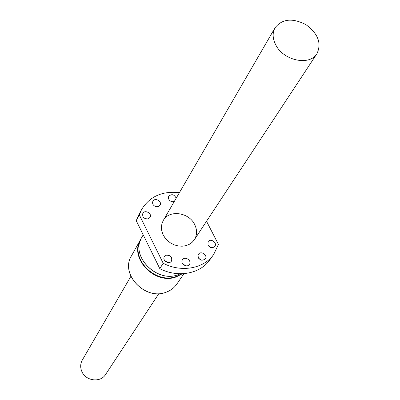 <?xml version="1.0" encoding="UTF-8"?>
<svg xmlns="http://www.w3.org/2000/svg" width="400" height="400" viewBox="0 0 400 400"><rect width="100%" height="100%" fill="white"/><g stroke="black" fill="none" stroke-linecap="round" stroke-linejoin="round"><path stroke-width="0.6" d="M276.035 45.415C272.54 38.91 272.215 33.02 275.07 27.735C282.23 18.785 292.515 17.76 305.935 24.66C318.095 33.59 321.77 43.25 316.96 53.65C309.87 65.985 284.115 60.94 276.035 45.415M158.855 293.63L105.58 374.49C100.58 382.915 85.73 381.12 81.86 371.545C80.17 367.535 80.315 363.715 82.3 360.085L130.885 276.32M211.925 256.865L209.865 259.79C200.24 273.885 177.805 278.09 159.81 268.64L136.245 220.68L139.32 214.89L141.485 209.745C149.545 196.485 162.185 190.79 179.4 192.675M136.245 220.68L138.395 215.57L141.485 209.745M206.53 221.265L218.43 244.42L213.695 254.425C204.01 268.615 181.365 272.82 163.185 263.265L139.32 214.89M210.93 258.3L213.695 254.425M159.81 268.64L163.185 263.265M194.69 224.58C188.975 212.17 168.98 209.505 163.235 220.54L161.905 223.71L161.4 227.185L161.745 230.795L162.925 234.36L164.895 237.71L167.55 240.68L170.765 243.115L174.385 244.905L178.23 245.96L182.105 246.225L185.825 245.69L189.205 244.39L192.085 242.385L194.33 239.78C197.175 235.105 197.295 230.04 194.69 224.58M170.13 200.86L171.14 201.44M153.92 205.605L155.79 206.635M143.58 217.565L146.15 218.97M208.57 246.045L210.59 247.445M198.72 258.375L201.335 260.19M182.63 263.73L185.685 265.785M164.595 260.47L167.905 262.56M176.19 198.21C174.255 194.38 171.79 193.71 168.79 196.205C168.025 197.9 168.48 199.455 170.15 200.875L172.175 201.745L174.24 201.57M156.195 206.73L158.47 206.54L160.045 205.18C162.4 201.36 154.85 197.19 152.88 201.225C152.06 203.845 153.16 205.685 156.195 206.73M148.18 218.86L150.06 217.36C152.435 213.465 144.795 209.295 142.81 213.405C142.185 217.175 143.975 218.99 148.18 218.86M208 245.19L208.1 241.68C210.495 237.855 217.605 242.79 214.845 246.37C212.48 248.425 210.195 248.03 208 245.19M197.945 255.855L198.485 254.24C200.92 250.345 208.095 255.32 205.29 258.965C201.7 261.265 199.25 260.23 197.945 255.855M182.62 259.575C185.22 255.88 192.12 260.795 189.41 264.41C186.99 268.335 179.775 263.49 182.485 259.765L182.62 259.575M166.19 255.205C170.625 255.11 172.39 257.06 171.49 261.055C169.16 265.07 161.79 260.41 164.42 256.585L166.19 255.205M140.395 240.495C130.02 258.885 155.85 284.785 176.465 276.385L181.715 273.77M143.2 234.835L141.87 237.22C129.405 256.595 158.83 284.985 180.055 273.775M182.355 273.75L176.465 276.805C155.095 285.53 128.76 257.94 140.575 239.54L131.4 255.97C119.85 274 145.31 300.8 166.12 292.2C170.655 290.55 174.225 287.845 176.835 284.085L183.95 273.66M275.07 27.735L163.235 220.54M316.96 53.65L194.33 239.78M176.835 284.085C174.215 287.865 170.63 290.58 166.08 292.235C145.26 300.83 119.84 274.07 131.4 255.97M141.87 237.22C129.37 256.725 158.855 285.08 180.095 273.775"/></g></svg>
